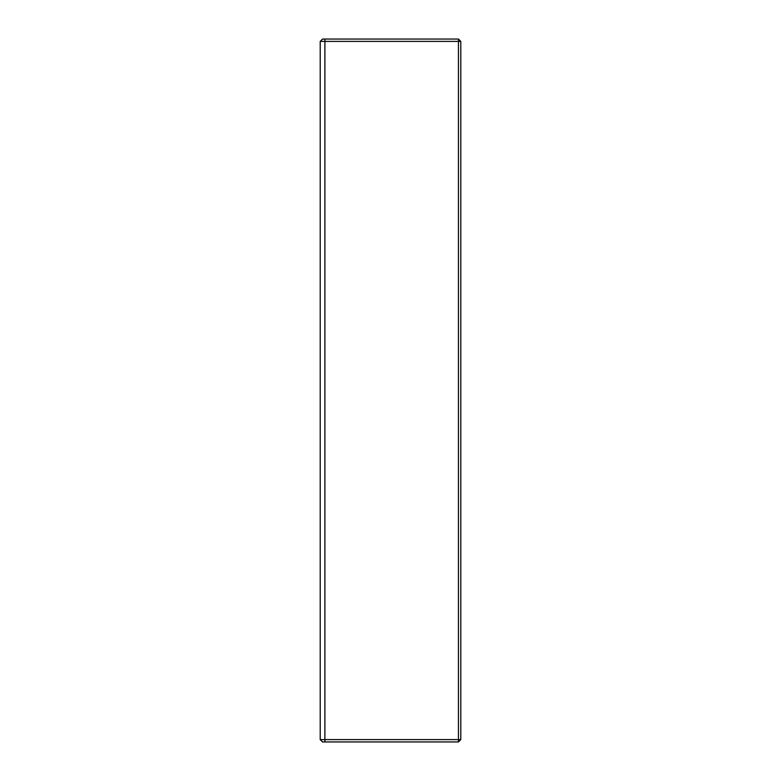 <?xml version="1.0" encoding="UTF-8"?>
<svg xmlns="http://www.w3.org/2000/svg" width="781" height="781" viewBox="0 0 781 781"><rect width="100%" height="100%" fill="white"/><g stroke="black" fill="none" stroke-linecap="round" stroke-linejoin="round"><path stroke-width="1.17" d="M324.896 39.05L322.553 39.05L320.21 41.393L458.447 41.393L458.447 39.05L324.896 39.05L324.896 739.607L460.79 739.607L460.79 41.393L458.447 41.393L458.447 741.95L460.79 739.607M458.447 741.95L324.896 741.95L324.896 739.607L320.21 739.607L320.21 41.393M324.896 741.95L322.553 741.95L320.21 739.607M458.447 39.05L460.79 41.393"/></g></svg>
